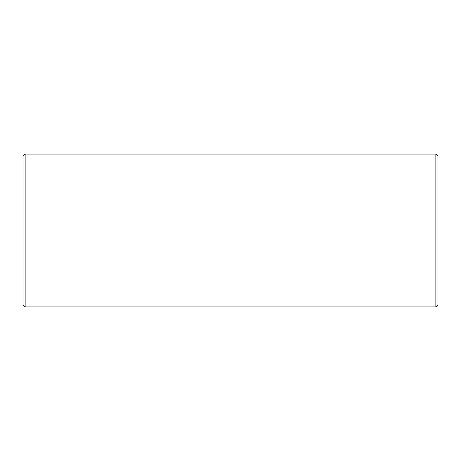 <?xml version="1.0" encoding="UTF-8"?>
<svg xmlns="http://www.w3.org/2000/svg" width="461" height="461" viewBox="0 0 461 461"><rect width="100%" height="100%" fill="white"/><g stroke="black" fill="none" stroke-linecap="round" stroke-linejoin="round"><path stroke-width="0.69" d="M25.148 154.072L23.05 156.17L23.05 304.83L25.148 306.928L435.852 306.928L435.852 154.072L25.148 154.072L25.148 306.928M435.852 154.072L437.95 156.17L437.95 304.83L435.852 306.928"/></g></svg>
